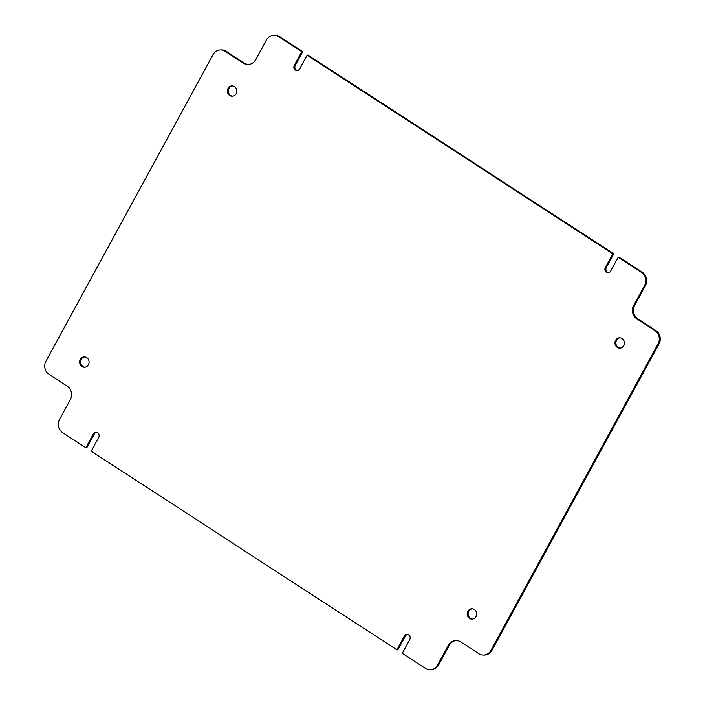 <?xml version="1.0" encoding="UTF-8"?>
<svg xmlns="http://www.w3.org/2000/svg" width="705" height="705" viewBox="0 0 705 705"><rect width="100%" height="100%" fill="white"/><g stroke="black" fill="none" stroke-linecap="round" stroke-linejoin="round"><path stroke-width="1.06" d="M234.501 86.653A5.155 4.732 -90.7 0 0 227.512 89.738A5.155 4.732 -90.7 0 0 232.148 96.241A5.155 4.732 -90.7 0 0 234.501 86.653M232.5 85.939A5.155 4.732 -90.7 0 0 232.632 96.206M86.759 357.62A5.155 4.732 -90.7 0 0 79.771 360.713A5.155 4.732 -90.7 0 0 84.406 367.208A5.155 4.732 -90.7 0 0 86.759 357.62M84.759 356.915A5.155 4.732 -90.7 0 0 84.891 367.182M474.368 609.499A5.155 4.732 -90.7 0 0 467.38 612.592A5.155 4.732 -90.7 0 0 472.015 619.087A5.155 4.732 -90.7 0 0 474.368 609.499M472.368 608.794A5.155 4.732 -90.7 0 0 472.5 619.061M622.101 338.532A5.155 4.732 -90.7 0 0 615.121 341.617A5.155 4.732 -90.7 0 0 619.757 348.12A5.155 4.732 -90.7 0 0 622.101 338.532M620.109 337.818A5.155 4.732 -90.7 0 0 620.241 348.085M612.821 253.809L307.133 55.166L308.103 55.157L613.791 253.8L612.821 253.809L605.322 267.565A3.402 3.12 -90.7 0 0 608.045 272.703A3.402 3.12 -90.7 0 0 610.68 271.046L618.179 257.29L619.149 257.281L642.308 272.333A9.711 8.901 89.3 0 1 645.419 285.64L634.623 305.441A9.711 8.901 -90.7 0 0 637.734 318.757L655.914 330.575A9.711 8.901 89.3 0 1 659.025 343.89L658.065 343.899A9.711 8.901 -90.7 0 0 654.954 330.583L655.914 330.575M613.791 253.8L606.291 267.556A3.402 3.12 -90.7 0 0 608.53 272.659M301.775 51.685L278.616 36.634A9.711 8.901 -90.7 0 0 273.945 35.259L274.915 35.25A9.711 8.901 89.3 0 1 279.585 36.625L302.745 51.668L301.775 51.685L294.276 65.442A3.402 3.12 -90.7 0 0 296.999 70.579A3.402 3.12 -90.7 0 0 299.634 68.923L307.133 55.166M302.745 51.668L295.245 65.433A3.402 3.12 -90.7 0 0 297.484 70.535M396.897 649.843L397.867 649.834L405.366 636.077L404.397 636.086L396.897 649.843L91.209 451.2L98.709 437.444A3.402 3.12 -90.7 0 0 95.986 432.306A3.402 3.12 -90.7 0 0 93.351 433.963L85.851 447.719L86.821 447.71L94.32 433.954L93.351 433.963M404.397 636.086A3.402 3.12 -90.7 0 1 409.772 636.139A3.402 3.12 -90.7 0 1 409.755 639.567L402.255 653.332L425.415 668.375A9.711 8.901 -90.7 0 0 430.085 669.75A9.711 8.901 -90.7 0 0 437.62 665.018L438.589 665A9.711 8.901 89.3 0 1 431.055 669.741L430.085 669.75M645.419 285.64L644.449 285.657A9.711 8.901 -90.7 0 0 641.338 272.341L618.179 257.29M456.426 640.492A9.711 8.901 -90.7 0 0 449.385 645.198L448.415 645.216A9.711 8.901 89.3 0 1 455.95 640.484A9.711 8.901 89.3 0 1 460.612 641.85L478.801 653.667A9.711 8.901 -90.7 0 0 483.471 655.042A9.711 8.901 -90.7 0 0 491.006 650.31L658.065 343.899M491.006 650.31L491.967 650.292L659.025 343.89M220.559 49.976L221.529 49.958A9.711 8.901 89.3 0 1 226.199 51.333L225.23 51.342A9.711 8.901 -90.7 0 0 220.559 49.976A9.711 8.901 -90.7 0 0 213.033 54.708L45.975 361.11A9.711 8.901 -90.7 0 0 49.086 374.425L67.266 386.243A9.711 8.901 89.3 0 1 70.377 399.559L59.581 419.36A9.711 8.901 -90.7 0 0 62.692 432.667L85.851 447.719M491.967 650.292A9.711 8.901 89.3 0 1 484.441 655.024L483.471 655.042M449.385 645.198L438.589 665M407.516 634.465A3.402 3.12 -90.7 0 0 405.366 636.077M96.47 432.341A3.402 3.12 -90.7 0 0 94.32 433.954M226.199 51.333L244.388 63.15A9.711 8.901 -90.7 0 0 248.574 64.508M637.734 318.757L636.765 318.766L654.954 330.583M636.765 318.766A9.711 8.901 89.3 0 1 633.654 305.459L634.623 305.441M644.449 285.657L633.654 305.459M273.945 35.259A9.711 8.901 -90.7 0 0 266.411 40L255.615 59.802A9.711 8.901 89.3 0 1 248.089 64.534A9.711 8.901 89.3 0 1 243.419 63.159L244.388 63.15M225.23 51.342L243.419 63.159M448.415 645.216L437.62 665.018M279.585 36.625L278.616 36.634M641.338 272.341L642.308 272.333M295.245 65.433L294.276 65.442M606.291 267.556L605.322 267.565"/></g></svg>
